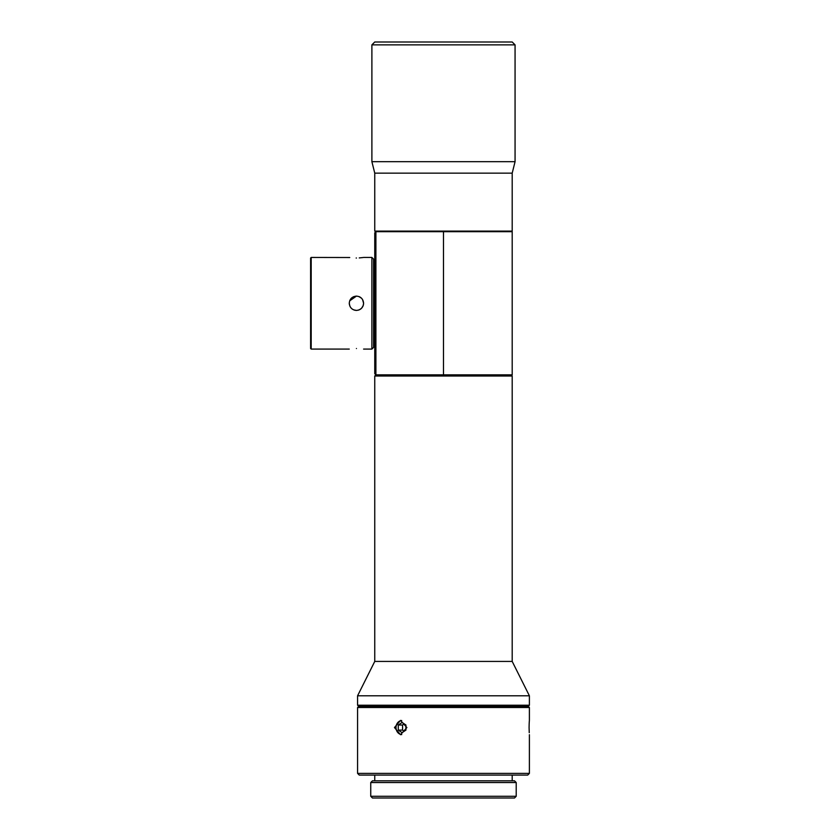 <?xml version="1.0" encoding="UTF-8"?>
<svg xmlns="http://www.w3.org/2000/svg" width="840" height="840" viewBox="0 0 840 840"><rect width="100%" height="100%" fill="white"/><g stroke="black" fill="none" stroke-linecap="round" stroke-linejoin="round"><path stroke-width="1.26" d="M443.478 231.683L375.9 231.683L375.9 374.85L512.201 374.85L512.201 231.683L443.478 231.683L443.478 374.85M357.578 705.222L358.722 706.367L357.578 707.511L529.389 707.511L528.245 706.367L358.722 706.367L528.245 706.367L529.389 705.222L357.578 705.222L357.578 695.793L529.389 695.793L512.201 661.426L374.756 661.426L374.756 375.995L375.9 374.85L374.756 373.706L374.756 232.827L375.9 231.683L374.756 231.105L512.201 231.105L511.634 231.683M371.889 161.69L371.889 44.867L515.067 44.867L515.067 161.69L371.889 161.69L374.756 173.145L374.756 231.105M374.756 173.145L512.201 173.145L512.201 231.105M515.067 161.69L512.201 173.145M371.889 44.867L374.756 42L512.201 42L515.067 44.867M349.325 304.175L349.272 303.377M363.185 305.644L363.594 303.282M363.468 304.553L362.995 306.117M361.463 308.364L359.279 309.834M358.512 310.118L360.538 309.131M361.526 308.291L363.143 305.76M353.64 309.855L356.433 310.422C352.086 310.002 349.703 307.608 349.272 303.261L349.808 305.981M350.291 306.947L351.141 308.081M311.189 257.45L311.189 349.083L310.611 348.506L310.611 258.027L311.189 257.45L349.734 257.523M351.792 308.721L352.58 309.298M354.596 310.181L356.244 310.422M349.272 303.261L349.272 303.261C349.671 298.935 352.065 296.552 356.433 296.111C360.78 296.531 363.163 298.914 363.594 303.261C363.163 307.608 360.78 310.002 356.433 310.422L356.465 310.422M363.594 257.45L371.889 257.45L371.889 349.083L363.594 349.083M356.433 348.516C365.673 349.135 365.673 349.135 356.433 348.516C365.673 349.135 365.673 349.135 356.433 348.516C347.183 349.135 347.183 349.135 356.433 348.516C347.183 349.135 347.183 349.135 356.433 348.516M363.594 303.261L362.565 299.576M361.841 298.578L361.263 297.98M360.139 297.139L359.226 296.678M351.414 298.158L349.85 300.447M359.268 257.922L363.101 257.523M356.433 258.017C365.673 257.397 365.673 257.397 356.433 258.017C347.183 257.397 347.183 257.397 356.433 258.017L356.171 258.017M349.86 300.416L351.32 298.252M353.598 296.688L356.433 296.111L349.703 300.825M358.901 296.552L361.473 298.19M361.442 298.158L358.943 296.562M371.889 257.45L373.611 259.172L373.611 347.361L371.889 349.083M443.478 773.377L357.578 773.377L359.268 775.089L527.698 775.089L529.389 773.377L443.478 773.377M394.475 727.556L400.533 720.405L406.875 727.556L400.533 734.716L394.475 727.556M529.158 724.038L529.085 727.556C529.41 718.316 529.41 718.316 529.085 727.556L529.242 732.659M529.337 720.951L529.242 722.316M529.231 722.621L529.168 723.86M529.085 727.556C529.41 736.806 529.41 736.806 529.085 727.556M443.478 798L372.467 798L370.745 796.278L516.212 796.278L514.5 798L443.478 798M516.212 782.534L514.5 780.822L372.467 780.822L370.745 782.534L516.212 782.534L516.212 796.278M398.276 725.014L402.108 722.463L405.93 725.014L405.93 730.107L402.108 732.659L398.276 730.107L398.276 725.014L402.581 725.014L404.25 723.891M401.709 720.531A7.046 6.101 -90 0 0 396.007 727.556A7.046 6.101 -90 0 0 401.709 734.591M398.276 730.107L402.581 730.107L404.25 731.22M402.581 730.107L402.581 725.014M374.756 375.995L512.201 375.995L512.201 661.426M311.189 349.083L349.272 349.083M373.611 268.905L374.756 268.905M373.611 337.628L374.756 337.628M357.578 707.511L357.578 773.377M529.389 707.511L529.389 720.405M529.389 734.716L529.389 773.377M370.745 782.534L370.745 796.278M512.201 775.089L512.201 780.822M374.756 775.089L374.756 780.822M529.389 705.222L529.389 695.793M511.056 374.85L512.201 375.995M374.756 661.426L357.578 695.793"/></g></svg>
